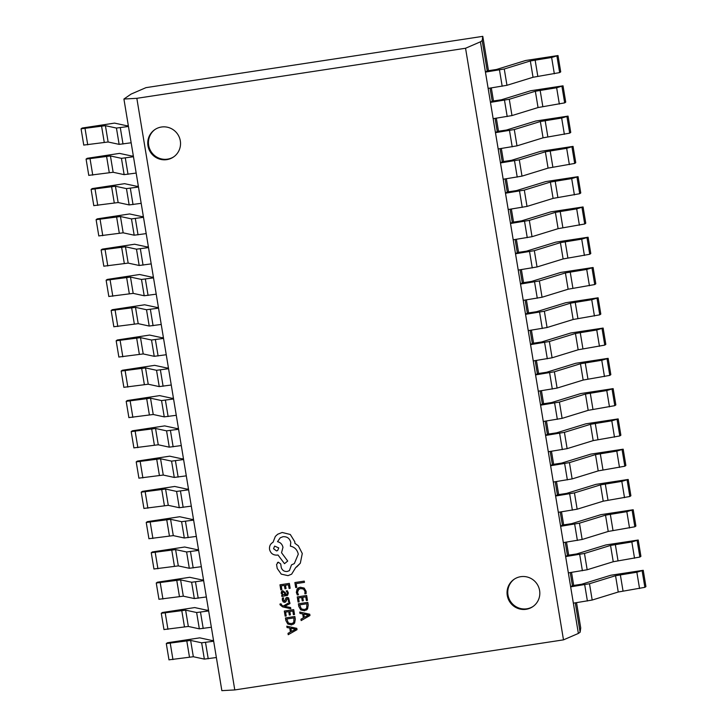 <?xml version="1.0" encoding="UTF-8"?>
<svg xmlns="http://www.w3.org/2000/svg" width="727" height="727" viewBox="0 0 727 727"><rect width="100%" height="100%" fill="white"/><g stroke="black" fill="none" stroke-linecap="round" stroke-linejoin="round"><path stroke-width="1.09" d="M161.439 127.025A16.576 16.303 -124.6 0 0 148.971 149.344A16.576 16.303 -124.6 0 0 173.562 156.968A16.576 16.303 -124.6 0 0 161.439 127.025M155.069 129.451A16.576 16.303 -124.6 0 0 167.537 159.149A16.576 16.303 -124.6 0 0 173.907 156.723M520.741 576.684A16.576 16.303 -124.6 0 0 508.264 598.993A16.576 16.303 -124.6 0 0 532.855 606.627A16.576 16.303 -124.6 0 0 520.741 576.684M514.371 579.11A16.576 16.303 -124.6 0 0 526.839 608.799A16.576 16.303 -124.6 0 0 533.209 606.373M290.809 608.763L290.609 607.527L284.675 606.354L289.955 603.592L289.737 602.256L283.485 605.936L282.176 605.6L281.049 603.837L280.004 603.992L280.031 604.782L282.576 606.863L290.809 608.763L290.609 607.527L284.675 606.391M286.92 594.322L285.965 594.659L285.357 592.696L282.794 590.778L281.458 591.578L281.195 593.223L282.739 595.149L281.703 595.304L281.894 596.494L287.592 595.34L288.365 592.996L287.356 590.76L286.211 590.933L287.383 593.032L286.92 594.322L285.975 594.65L285.357 592.687L282.803 590.778L281.467 591.578M281.922 591.106L281.458 591.578M290.164 588.27L289.355 583.39L279.968 584.817L280.804 589.915L281.876 589.751L281.249 585.88L284.402 585.399L284.957 588.788L286.038 588.625L285.484 585.235L288.483 584.781L289.082 588.434L290.164 588.27L289.364 583.39L279.968 584.826M306.103 593.632L306.112 591.333L304.159 588.061L300.278 587.243L297.089 588.979L296.343 592.432L297.325 594.968L298.488 594.795L297.461 592.441L298.043 589.851L300.569 588.525L303.55 589.088L305.022 591.505L304.84 593.823L306.103 593.632L306.122 591.324L304.168 588.052L300.287 587.243L298.034 588.079M136.84 98.318L234.785 689.932L563.489 639.86L465.553 48.255L136.84 98.318L123.917 99.036L131.096 94.083L145.973 87.649L482.792 36.35L482.192 40.603L480.429 41.821L465.553 48.255M304.468 582.345L304.268 581.118L294.88 582.545L295.698 587.552L296.77 587.389L296.153 583.608L304.468 582.345L304.268 581.118L294.871 582.554M307.448 600.375L306.64 595.495L297.252 596.922L298.088 602.02L299.16 601.856L298.533 597.985L301.687 597.503L302.241 600.893L303.323 600.729L302.768 597.34L305.767 596.885L306.367 600.538L307.457 600.366L306.649 595.486L297.252 596.922M306.449 610.053L307.585 608.853L308.23 605.082L307.785 602.383L298.397 603.81L298.815 606.418L300.742 609.898L304.486 610.789L307.576 608.853L308.239 605.082L307.794 602.374L298.397 603.81M303.35 617.868L300.951 619.222L301.16 620.576L309.966 615.533L309.747 614.224L299.76 612.043L299.978 613.397L302.696 613.924L303.35 617.868L300.951 619.222M284.43 601.193L285.011 600.784L284.43 601.193L283.285 599.929L283.621 597.876L282.403 598.057L282.303 599.957L283.166 601.847L284.748 602.392L285.784 601.829L287.374 598.566L288.492 599.73L288.292 601.52L289.437 601.338L288.628 597.894L287.065 597.358L286.065 597.858L284.43 601.184L283.294 599.92L283.621 597.876L282.394 598.067M289.428 601.347L288.619 597.903L287.065 597.358L286.056 597.858M284.748 602.392L285.793 601.82L286.411 600.157M290.382 614.86L289.819 611.471L292.827 611.016L293.426 614.669L294.517 614.506L293.708 609.626L284.312 611.053L285.148 616.16L286.22 615.996L285.593 612.116L288.746 611.643L289.301 615.024L290.382 614.86L289.828 611.471M293.508 624.184L294.635 622.984L295.289 619.213L294.844 616.514L285.457 617.941L285.875 620.549L287.801 624.03L291.545 624.929L294.644 622.984L295.298 619.213L294.853 616.505L285.457 617.941M290.409 631.999L288.001 633.353L288.219 634.707L297.025 629.673L296.807 628.355L286.82 626.183L287.038 627.537L289.755 628.055L290.409 631.999L288.001 633.353M272.289 542.733L273.025 542.287C270.353 543.814 269.199 546.177 269.544 549.385C270.608 553.42 273.207 555.328 277.341 555.101L278.005 555.001L284.511 563.679L287.71 561.044L281.54 552.729L282.976 547.331C282.267 544.278 280.449 542.387 277.523 541.67L280.24 537.789L282.994 536.699C287.12 536.471 289.719 538.38 290.782 542.415L290.373 546.141C294.635 547.058 297.27 549.739 298.279 554.192L294.326 563.57L291.5 564.888L289.401 570.622L287.247 571.477C284.202 571.695 282.194 570.341 281.231 567.414L280.731 563.97L278.314 562.198L276.56 564.47L277.223 568.45L281.24 574.121L288.001 575.648L291.645 574.157L295.653 567.642L300.324 563.198L302.287 553.511L298.343 545.823L294.908 543.305L294.789 541.733L290.3 534.481L282.158 532.473L277.65 534.263L275.342 536.417L273.025 542.287L272.298 542.724M278.314 562.198L277.469 562.544L278.314 562.198L280.731 563.97L281.231 567.414C282.194 570.35 284.193 571.704 287.238 571.477L289.41 570.622M576.538 602.665L580.728 627.964L580.128 632.217L578.374 633.435L570.659 586.853L589.488 583.736L615.551 575.711L636.852 572.222L643.231 570.304L610.889 575.23L581.664 584.226L572.422 585.635L570.659 586.853L565.651 556.573L584.472 553.456L610.544 545.432L631.836 541.942L638.215 540.025L605.873 544.95L576.647 553.947L567.405 555.355L565.651 556.573L560.635 526.293L579.455 523.176L605.527 515.152L626.828 511.663L633.199 509.745L600.865 514.671L571.631 523.667L562.398 525.076L560.635 526.293L555.619 496.014L574.448 492.897L600.52 484.873L621.812 481.383L628.192 479.466L595.849 484.391L566.624 493.388L557.382 494.796L555.619 496.014L550.612 465.734L569.432 462.617L595.504 454.593L616.796 451.103L623.175 449.186L590.842 454.111L561.607 463.108L552.366 464.517L550.612 465.734L545.595 435.455L564.425 432.338L590.488 424.314L611.789 420.824L618.168 418.906L585.826 423.832L556.6 432.829L547.358 434.237L545.595 435.455L540.588 405.175L559.408 402.058L585.48 394.034L606.772 390.544L613.152 388.627L580.809 393.552L551.584 402.549L542.342 403.958L540.588 405.175L535.572 374.896L554.392 371.779L580.464 363.754L601.756 360.265L608.135 358.347L575.802 363.273L546.568 372.269L537.335 373.678L535.572 374.896L530.556 344.616L549.385 341.499L575.457 333.475L596.749 329.985L603.128 328.068L570.786 332.993L541.56 341.99L532.318 343.398L530.556 344.616L525.548 314.337L544.369 311.22L570.441 303.195L591.733 299.706L598.112 297.788L565.779 302.714L536.544 311.71L527.302 313.119L525.548 314.337L520.532 284.057L539.361 280.94L565.424 272.916L586.725 269.426L593.105 267.509L560.762 272.434L531.528 281.431L522.295 282.839L520.532 284.057L515.525 253.778L534.345 250.661L560.417 242.636L581.709 239.147L588.088 237.229L555.746 242.155L526.521 251.151L517.279 252.56L515.525 253.778L510.508 223.498L529.329 220.381L555.401 212.357L576.693 208.867L583.072 206.95L550.739 211.875L521.504 220.872L512.271 222.28L510.508 223.498L505.492 193.218L524.321 190.101L550.394 182.077L571.686 178.588L578.065 176.67L545.723 181.596L516.497 190.592L507.255 192.001L505.492 193.218L500.485 162.939L519.305 159.822L545.377 151.798L566.669 148.308L573.049 146.391L540.715 151.316L511.481 160.313L502.239 161.721L500.485 162.939L495.469 132.659L514.298 129.542L540.361 121.518L561.662 118.038L568.041 116.111L535.699 121.036L506.465 130.033L497.232 131.442L495.469 132.659L490.461 102.38L509.282 99.272L535.354 91.248L556.646 87.758L563.025 85.831L530.683 90.757L501.457 99.763L492.215 101.162L490.461 102.38L485.445 72.1L504.265 68.992L530.337 60.968L551.629 57.478L558.009 55.552L525.676 60.486L496.441 69.483L487.208 70.882L485.445 72.1L480.429 41.821M487.208 70.882L482.192 40.603M492.215 101.162L490.053 88.112M497.232 131.442L495.069 118.392M502.239 161.721L500.085 148.671M507.255 192.001L505.092 178.951M512.271 222.28L510.109 209.231M517.279 252.56L515.116 239.51M522.295 282.839L520.132 269.79M527.302 313.119L525.148 300.069M532.318 343.398L530.156 330.349M537.335 373.678L535.172 360.628M542.342 403.958L540.179 390.908M547.358 434.237L545.195 421.187M552.366 464.517L550.212 451.467M557.382 494.796L555.219 481.747M562.398 525.076L560.235 512.026M567.405 555.355L565.242 542.306M572.422 585.635L570.259 572.585M573.685 585.444L571.531 572.385M568.678 555.164L566.515 542.106M563.661 524.885L561.498 511.826M558.654 494.605L556.491 481.547M553.638 464.326L551.475 451.276M548.621 434.046L546.468 420.997M543.614 403.767L541.451 390.717M538.598 373.487L536.435 360.438M533.591 343.208L531.428 330.158M528.574 312.928L526.412 299.878M523.558 282.649L521.404 269.599M518.551 252.369L516.388 239.319M513.535 222.089L511.372 209.04M508.527 191.81L506.365 178.76M503.511 161.53L501.348 148.481M498.495 131.251L496.341 118.201M493.488 100.971L491.325 87.922M488.471 70.692L482.792 36.35M578.374 633.435L563.489 639.86M234.785 689.932L221.853 690.65L123.917 99.036M580.128 632.217L575.275 602.865M128.306 125.553L126.861 125.771L114.521 123.108L82.178 128.034L81.07 128.833L105.424 125.68L116.438 128.061L128.461 126.471M83.823 145.064L108.123 141.992L119.137 144.364L131.16 142.783M488.144 88.403L506.964 85.295L533.036 77.271L559.654 72.591L560.708 71.864L558.009 55.552M133.323 155.832L131.878 156.051L119.528 153.388L87.195 158.313L86.086 159.113L110.44 155.96L121.445 158.341L133.468 156.75M88.839 175.343L113.139 172.272L124.144 174.644L136.167 173.062M493.16 118.683L511.981 115.575L538.053 107.551L564.67 102.87L565.724 102.144L563.025 85.831M138.33 186.112L136.894 186.33L124.544 183.667L92.211 188.593L91.102 189.393L115.448 186.239L126.462 188.62L138.484 187.03M93.847 205.623L118.147 202.542L129.161 204.923L141.183 203.333M498.168 148.962L516.997 145.854L543.06 137.83L569.677 133.15L570.74 132.423L568.041 116.111M143.346 216.392L141.901 216.61L129.56 213.947L97.218 218.872L96.109 219.672L120.464 216.519L131.478 218.9L143.501 217.309M98.863 235.902L123.163 232.822L134.177 235.203L146.2 233.612M503.184 179.242L522.004 176.134L548.076 168.11L574.693 163.43L575.748 162.703L573.049 146.391M148.353 246.671L146.918 246.889L134.568 244.227L102.234 249.152L101.126 249.952L125.471 246.798L136.485 249.179L148.508 247.589M103.879 266.182L128.17 263.101L139.184 265.482L151.207 263.892M508.191 209.521L527.02 206.413L553.093 198.389L579.71 193.709L580.764 192.982L578.065 176.67M153.37 276.951L151.934 277.169L139.584 274.506L107.242 279.432L106.133 280.222L130.487 277.078L141.501 279.459L153.524 277.868M108.886 296.462L133.186 293.381L144.2 295.762L156.223 294.171M513.207 239.801L532.028 236.693L558.1 228.669L584.717 223.989L585.771 223.253L583.072 206.95M158.386 307.23L156.941 307.448L144.591 304.786L112.258 309.711L111.149 310.502L135.504 307.357L146.509 309.738L158.531 308.148M113.903 326.741L138.203 323.66L149.208 326.041L161.23 324.451M518.224 270.08L537.044 266.963L563.116 258.948L589.733 254.268L590.787 253.532L588.088 237.229M163.393 337.51L161.957 337.728L149.608 335.065L117.274 339.991L116.166 340.781L140.511 337.637L151.525 340.018L163.548 338.428M118.91 357.021L143.21 353.94L154.224 356.321L166.247 354.731M523.231 300.36L542.06 297.243L568.123 289.219L594.741 284.548L595.804 283.812L593.105 267.509M168.41 367.789L166.965 368.007L154.624 365.345L122.281 370.27L121.173 371.061L145.527 367.917L156.541 370.297L168.564 368.707M123.926 387.3L148.226 384.219L159.24 386.6L171.263 385.01M528.247 330.64L547.067 327.523L573.14 319.498L599.757 314.827L600.811 314.091L598.112 297.788M173.417 398.069L171.981 398.287L159.631 395.615L127.298 400.541L126.189 401.34L150.534 398.196L161.548 400.577L173.571 398.987M128.943 417.58L153.233 414.499L164.247 416.88L176.27 415.29M533.254 360.919L552.084 357.802L578.156 349.778L604.773 345.107L605.827 344.371L603.128 328.068M178.433 428.339L176.997 428.567L164.647 425.895L132.305 430.82L131.196 431.62L155.551 428.476L166.565 430.857L178.588 429.266M133.95 447.859L158.25 444.779L169.264 447.16L181.287 445.569M538.271 391.199L557.091 388.082L583.163 380.057L609.78 375.386L610.834 374.65L608.135 358.347M183.449 458.619L182.004 458.846L169.655 456.174L137.321 461.1L136.213 461.899L160.567 458.755L171.572 461.136L183.595 459.546M138.966 478.139L163.266 475.058L174.271 477.439L186.294 475.849M543.287 421.478L562.107 418.361L588.179 410.337L614.797 405.657L615.851 404.93L613.152 388.627M188.457 488.898L187.021 489.126L174.671 486.454L142.338 491.379L141.229 492.179L165.574 489.035L176.588 491.416L188.611 489.825M143.973 508.418L168.273 505.338L179.287 507.719L191.31 506.128M548.294 451.758L567.124 448.641L593.187 440.617L619.804 435.936L620.867 435.209L618.168 418.906M193.473 519.178L192.028 519.405L179.687 516.733L147.345 521.659L146.236 522.459L170.591 519.314L181.605 521.686L193.627 520.105M148.99 538.698L173.29 535.617L184.304 537.998L196.326 536.408M553.311 482.037L572.131 478.92L598.203 470.896L624.82 466.216L625.874 465.489L623.175 449.186M198.48 549.458L197.044 549.676L184.694 547.013L152.361 551.938L151.252 552.738L175.598 549.594L186.612 551.966L198.635 550.384M154.006 568.977L178.306 565.897L189.311 568.278L201.334 566.687M558.318 512.317L577.147 509.2L603.219 501.176L629.836 496.496L630.891 495.769L628.192 479.466M203.496 579.737L202.061 579.955L189.711 577.293L157.368 582.218L156.26 583.018L180.614 579.873L191.628 582.245L203.651 580.664M159.013 599.257L183.313 596.176L194.327 598.557L206.35 596.967M563.334 542.596L582.154 539.479L608.226 531.455L634.844 526.775L635.898 526.048L633.199 509.745M208.513 610.017L207.068 610.235L194.718 607.572L162.385 612.497L161.276 613.297L185.63 610.153L196.635 612.525L208.658 610.944M164.029 629.537L188.329 626.456L199.334 628.837L211.357 627.247M568.35 572.876L587.171 569.759L613.243 561.735L639.86 557.055L640.914 556.328L638.215 540.025M213.52 640.296L212.084 640.514L199.734 637.852L167.401 642.777L166.292 643.577L190.638 640.432L201.652 642.804L213.674 641.223M169.037 659.816L193.337 656.735L204.351 659.107L216.373 657.526M573.358 603.156L592.187 600.039L618.25 592.014L644.876 587.334L645.93 586.607L643.231 570.304M296.77 587.389L296.143 583.608M298.488 594.795L297.452 592.441L298.752 589.188M299.16 601.856L298.524 597.985M303.323 600.729L302.759 597.34M306.903 603.764L299.66 604.873L301.332 608.917L304.24 609.508L305.931 608.89L306.712 608.072L306.903 603.764M299.669 604.873L301.341 608.908L304.24 609.508L305.931 608.89M309.966 615.533L309.747 614.224L299.76 612.043M303.822 614.142L304.349 617.323L308.648 615.051L303.822 614.142L304.359 617.323L308.648 615.024M281.876 589.751L281.24 585.88M286.038 588.625L285.475 585.235M287.592 595.34L288.355 592.996L287.347 590.769L286.202 590.942M282.739 595.149L281.703 595.304M283.993 592.151L282.358 592.432L282.212 593.386L282.967 594.586L285.066 594.795L283.993 592.151M282.358 592.432L283.094 591.969L282.212 593.377L282.976 594.586L285.066 594.786M286.402 600.166L286.792 598.921M289.955 603.592L289.737 602.256M289.728 602.265L283.485 605.936L282.167 605.6L281.049 603.837L279.995 604.001M286.22 615.996L285.584 612.116M294.508 614.506L293.708 609.626L284.312 611.062M293.962 617.905L286.72 619.004L288.392 623.048L291.3 623.648L292.99 623.021L293.772 622.203L293.962 617.905M286.729 619.004L288.401 623.039L291.3 623.639L292.99 623.021M297.025 629.673L296.807 628.364L286.82 626.183M290.882 628.282L291.409 631.463L295.707 629.182L290.882 628.282L291.418 631.454L295.707 629.155M291.645 574.157L295.644 567.642M296.643 567.024L300.324 563.198L302.278 553.511L298.334 545.823L294.908 543.305L294.78 541.742L290.291 534.481L282.158 532.473L277.641 534.272M284.511 563.679L287.701 561.053L281.54 552.738L282.967 547.34C282.258 544.278 280.44 542.397 277.514 541.679L280.24 537.789M294.317 563.579L291.5 564.888M274.633 546.104L273.543 548.703L276.578 550.939L277.659 550.512L278.75 547.913L274.633 546.104L273.543 548.703L276.587 550.93L277.659 550.512M85.041 128.543L87.74 144.846M101.553 126.025L104.252 142.328M105.424 125.68L108.123 141.992M116.438 128.061L119.137 144.364M120.309 127.716L123.008 144.019M499.485 69.965L502.184 86.268M504.265 68.992L506.964 85.295M530.337 60.968L533.036 77.271M535.117 59.987L537.816 76.299M551.629 57.478L554.328 73.781M556.955 56.288L559.654 72.591M90.057 158.822L92.756 175.125M106.569 156.305L109.268 172.608M110.44 155.96L113.139 172.272M121.445 158.341L124.144 174.644M125.317 157.995L128.016 174.298M504.502 100.244L507.201 116.547M509.282 99.272L511.981 115.575M535.354 91.248L538.053 107.551M540.134 90.266L542.833 106.569M556.646 87.758L559.345 104.061M561.971 86.568L564.67 102.87M95.064 189.102L97.763 205.405M111.576 186.585L114.275 202.888M115.448 186.239L118.147 202.542M126.462 188.62L129.161 204.923M130.333 188.275L133.032 204.578M509.509 130.524L512.208 146.827M514.298 129.542L516.997 145.854M540.361 121.518L543.06 137.83M545.15 120.546L547.849 136.849M561.662 118.038L564.361 134.341M566.978 116.847L569.677 133.15M100.081 219.381L102.78 235.684M116.593 216.864L119.292 233.167M120.464 216.519L123.163 232.822M131.478 218.9L134.177 235.203M135.34 218.554L138.039 234.857M514.525 160.803L517.224 177.106M519.305 159.822L522.004 176.134M545.377 151.798L548.076 168.11M550.157 150.825L552.856 167.128M566.669 148.308L569.368 164.62M571.995 147.127L574.693 163.43M105.097 249.661L107.796 265.964M121.609 247.144L124.308 263.447M125.471 246.798L128.17 263.101M136.485 249.179L139.184 265.482M140.356 248.834L143.055 265.137M519.541 191.083L522.24 207.386M524.321 190.101L527.02 206.413M550.394 182.077L553.093 198.389M555.174 181.105L557.873 197.408M571.686 178.588L574.385 194.9M577.011 177.406L579.71 193.709M110.104 279.94L112.803 296.243M126.616 277.423L129.315 293.726M130.487 277.078L133.186 293.381M141.501 279.459L144.2 295.762M145.373 279.113L148.072 295.416M524.549 221.362L527.248 237.665M529.329 220.381L532.028 236.693M555.401 212.357L558.1 228.669M560.181 211.384L562.88 227.687M576.693 208.867L579.392 225.179M582.018 207.686L584.717 223.989M115.12 310.22L117.819 326.523M131.632 307.703L134.331 324.006M135.504 307.357L138.203 323.66M146.509 309.738L149.208 326.041M150.38 309.393L153.079 325.696M529.565 251.642L532.264 267.945M534.345 250.661L537.044 266.963M560.417 242.636L563.116 258.948M565.197 241.664L567.896 257.967M581.709 239.147L584.408 255.459M587.034 237.965L589.733 254.268M120.128 340.5L122.827 356.803M136.64 337.982L139.348 354.285M140.511 337.637L143.21 353.94M151.525 340.018L154.224 356.321M155.396 339.673L158.095 355.976M534.572 281.922L537.271 298.224M539.361 280.94L542.06 297.243M565.424 272.916L568.123 289.219M570.213 271.943L572.912 288.246M586.725 269.426L589.424 285.738M592.042 268.236L594.741 284.548M125.144 370.779L127.843 387.082M141.656 368.262L144.355 384.565M145.527 367.917L148.226 384.219M156.541 370.297L159.24 386.6M160.403 369.952L163.102 386.255M539.588 312.192L542.287 328.504M544.369 311.22L547.067 327.523M570.441 303.195L573.14 319.498M575.221 302.223L577.92 318.526M591.733 299.706L594.432 316.009M597.058 298.515L599.757 314.827M130.16 401.059L132.859 417.362M146.672 398.541L149.371 414.844M150.534 398.196L153.233 414.499M161.548 400.577L164.247 416.88M165.42 400.232L168.119 416.535M544.605 342.472L547.304 358.784M549.385 341.499L552.084 357.802M575.457 333.475L578.156 349.778M580.237 332.503L582.936 348.806M596.749 329.985L599.448 346.288M602.074 328.795L604.773 345.107M135.167 431.338L137.866 447.641M151.679 428.821L154.378 445.124M155.551 428.476L158.25 444.779M166.565 430.857L169.264 447.16M170.436 430.511L173.135 446.814M549.612 372.751L552.311 389.063M554.392 371.779L557.091 388.082M580.464 363.754L583.163 380.057M585.244 362.782L587.943 379.085M601.756 360.265L604.464 376.568M607.081 359.074L609.78 375.386M140.184 461.618L142.883 477.921M156.696 459.1L159.395 475.403M160.567 458.755L163.266 475.058M171.572 461.136L174.271 477.439M175.443 460.791L178.142 477.094M554.628 403.031L557.327 419.343M559.408 402.058L562.107 418.361M585.48 394.034L588.179 410.337M590.26 393.062L592.959 409.365M606.772 390.544L609.471 406.847M612.098 389.354L614.797 405.657M145.191 491.897L147.89 508.2M161.712 489.38L164.411 505.683M165.574 489.035L168.273 505.338M176.588 491.416L179.287 507.719M180.46 491.07L183.159 507.373M559.636 433.31L562.334 449.613M564.425 432.338L567.124 448.641M590.488 424.314L593.187 440.617M595.277 423.341L597.976 439.644M611.789 420.824L614.488 437.127M617.105 419.633L619.804 435.936M150.207 522.177L152.906 538.48M166.719 519.66L169.418 535.963M170.591 519.314L173.29 535.617M181.605 521.686L184.304 537.998M185.467 521.35L188.166 537.653M564.652 463.59L567.351 479.893M569.432 462.617L572.131 478.92M595.504 454.593L598.203 470.896M600.284 453.621L602.983 469.924M616.796 451.103L619.495 467.406M622.121 449.913L624.82 466.216M155.224 552.456L157.923 568.759M171.736 549.939L174.435 566.242M175.598 549.594L178.306 565.897M186.612 551.966L189.311 568.278M190.483 551.629L193.182 567.932M569.668 493.869L572.367 510.172M574.448 492.897L577.147 509.2M600.52 484.873L603.219 501.176M605.3 483.9L607.999 500.203M621.812 481.383L624.511 497.686M627.137 480.193L629.836 496.496M160.231 582.736L162.93 599.039M176.743 580.219L179.442 596.522M180.614 579.873L183.313 596.176M191.628 582.245L194.327 598.557M195.499 581.909L198.198 598.212M574.675 524.149L577.374 540.452M579.455 523.176L582.154 539.479M605.527 515.152L608.226 531.455M610.307 514.18L613.006 530.483M626.828 511.663L629.527 527.966M632.145 510.472L634.844 526.775M165.247 613.006L167.946 629.318M181.759 610.498L184.458 626.801M185.63 610.153L188.329 626.456M196.635 612.525L199.334 628.837M200.507 612.189L203.206 628.491M579.692 554.428L582.391 570.731M584.472 553.456L587.171 569.759M610.544 545.432L613.243 561.735M615.324 544.459L618.023 560.762M631.836 541.942L634.535 558.245M637.161 540.752L639.86 557.055M170.254 643.286L172.953 659.598M186.775 640.778L189.474 657.081M190.638 640.432L193.337 656.735M201.652 642.804L204.351 659.107M205.523 642.468L208.222 658.771M584.699 584.708L587.398 601.011M589.488 583.736L592.187 600.039M615.551 575.711L618.25 592.014M620.34 574.739L623.039 591.042M636.852 572.222L639.551 588.525M642.168 571.031L644.876 587.334M81.07 128.833L83.769 145.136M86.086 159.113L88.785 175.416M91.102 189.393L93.801 205.696M96.109 219.672L98.808 235.975M101.126 249.952L103.825 266.255M106.133 280.222L108.832 296.534M111.149 310.502L113.848 326.814M116.166 340.781L118.865 357.093M121.173 371.061L123.872 387.373M126.189 401.34L128.888 417.652M131.196 431.62L133.895 447.923M136.213 461.899L138.912 478.202M141.229 492.179L143.928 508.482M146.236 522.459L148.935 538.762M151.252 552.738L153.951 569.041M156.26 583.018L158.959 599.321M161.276 613.297L163.975 629.6M166.292 643.577L168.991 659.88"/></g></svg>
